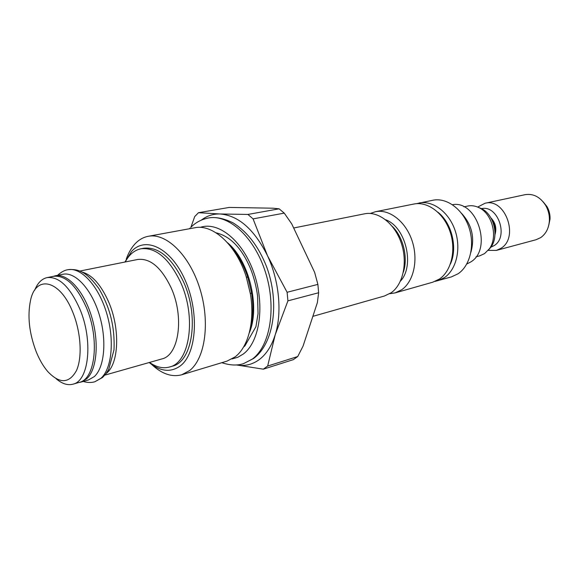 <?xml version="1.0" encoding="UTF-8"?>
<svg xmlns="http://www.w3.org/2000/svg" width="579" height="579" viewBox="0 0 579 579"><rect width="100%" height="100%" fill="white"/><g stroke="black" fill="none" stroke-linecap="round" stroke-linejoin="round"><path stroke-width="0.87" d="M478.305 207.354L481.12 208.447C494.01 214.078 499.474 236.681 490.579 247.573L488.575 249.831M490.579 247.573L484.565 253.602L479.745 255.831L476.01 256.837M488.886 249.426C498.389 237.788 492.541 213.586 478.775 207.572C475.062 205.798 471.378 205.292 467.716 206.044L463.938 206.855M452.445 204.684C476.886 199.921 492.772 248.992 470.821 261.918L466.783 264.017M470.908 252.256C474.968 237.52 471.827 224.522 461.485 213.26M416.417 203.685L432.875 200.24C446.59 197.359 462.643 208.968 468.824 227.019C475.106 245.018 470.148 265.732 458.083 273.766L451.396 276.907L435.184 281.358M418.935 203.026C432.658 200.139 448.783 211.95 455.029 230.276C461.391 248.55 456.476 269.539 444.411 277.631L437.724 280.793M370.307 213.456L375.481 211.711L413.84 204.04C427.57 201.152 443.717 213.043 449.992 231.462C456.375 249.838 451.482 270.929 439.418 279.049L432.723 282.212L395.095 292.902L389.703 293.712M375.481 211.711C389.204 208.809 405.517 221.265 411.973 240.444C418.545 259.566 413.804 281.401 401.775 289.695L395.095 292.902M400.415 281.162C415.121 265.79 405.669 226.686 385.571 219.731M403.331 272.224C408.296 257.742 403.274 236.963 392.244 226.353M293.662 227.988L364.604 213.81C378.34 210.915 394.719 223.552 401.24 242.97C407.869 262.338 403.172 284.419 391.143 292.771L384.456 295.999L312.848 316.358M252.444 316.148L251.771 315.403M237.694 257.134L237.947 256.157M318.638 292.742L287.922 300.856L275.206 334.792L267.65 366.051L263.351 369.178L293.387 359.624L297.736 356.526L303.078 346.054L317.364 302.629L318.638 292.742L317.885 284.39L314.636 272.369L291.715 223.856L284.253 213.123L279.1 208.824L273.006 208.201L229.277 207.427L198.481 212.703L220.085 213.977L247.921 214.44L279.1 208.824M263.351 369.178L236.29 364.929C244.606 366.449 252.241 364.683 259.211 359.631C266.297 354.305 271.623 346.025 275.206 334.792C282.248 312.725 279.259 280.757 267.52 255.788L287.112 292.272L317.885 284.39M190.932 227.221L194.718 216.56L198.481 212.703M284.253 213.123L253.081 218.884L267.52 255.788C254.311 229.414 238.497 215.482 220.085 213.977C213.144 213.789 206.884 215.844 201.318 220.129M267.65 366.051L297.736 356.526M253.081 218.884L247.921 214.44M287.922 300.856L287.112 292.272M181.726 374.772L189.659 370.524C205.284 358.358 210.329 321.931 199.849 288.566C189.507 255.129 166.282 232.642 148.275 236.297L194.768 227.771C212.891 223.762 236.312 245.055 246.27 276.863L250.396 293.929C255.006 321.2 248.333 347.053 235.103 356.888L226.99 361.122L181.726 374.772C171.825 377.378 161.831 373.954 151.727 364.502M148.275 236.297C143.245 237.26 138.801 239.807 134.95 243.954C131.332 247.899 128.437 252.958 126.265 259.124M124.912 262.041L131.534 251.467C145.524 235.776 171.08 248.022 185.099 280.055C199.342 311.886 196.73 353.074 180.691 365.61C171.08 372.76 160.578 371.74 149.187 362.534M149.505 362.44C156.388 367.238 163.054 368.765 169.502 367.014L172.26 366.21C192.604 361.94 199.473 316.366 183.42 281.64C171.825 257.72 158.603 246.589 143.751 248.232L140.936 248.775C134.393 250.164 129.16 254.565 125.23 261.976M169.502 367.014C189.825 362.758 196.643 317.097 180.583 282.277C168.974 258.306 155.758 247.139 140.936 248.775M79.757 271.073L137.766 259.464C150.25 258.046 161.367 267.484 171.116 287.763C184.535 317.053 178.904 355.455 161.802 358.951L104.893 375.112M106.21 373.462C118.84 364.249 120.418 328.944 108.686 302.028C100.963 284.651 91.96 274.627 81.682 271.935M72.903 384.195L79.243 382.393C95.484 379.267 99.87 338.643 86.22 307.152C76.341 285.353 65.47 275.068 53.615 276.299L47.145 277.594C58.949 276.378 69.791 286.735 79.685 308.65C93.342 340.307 89.057 381.098 72.903 384.195C67.533 385.578 61.917 383.732 56.04 378.652M72.708 312.023C80.973 332.057 82.493 357.33 76.471 370.567C69.147 383.682 59.565 384 47.724 371.523C43.215 366.225 39.336 359.537 36.093 351.453C29.174 333.012 27.314 315.982 30.535 300.363C35.768 274.598 59.898 279.519 72.708 312.023M34.682 290.224C37.584 283.022 41.739 278.81 47.145 277.594M494.502 227.598L493.742 224.428M494.922 230.753C495.486 227.33 494.734 224.218 492.671 221.431M481.525 208.65C497.904 204.684 508.984 236.768 494.198 245.568L490.84 247.204M490.912 217.899C495.501 222.712 496.854 228.314 494.973 234.69M496.341 250.417L535.988 239.749L540.62 237.651C545.867 233.981 548.783 228.387 549.377 220.881C549.63 215.337 548.378 210.163 545.628 205.35C540.185 196.947 533.339 193.386 525.095 194.674L484.956 203.287C505.156 197.475 519.522 237.376 501.009 248.275L496.341 250.417L488.126 250.374M477.668 207.072L484.956 203.287M548.805 225.065L550.021 219.151C550.224 214.671 549.21 210.488 546.989 206.594L543.203 201.89M55.316 275.778L62.952 274.258C75.14 271.587 91.373 288.943 99.161 314.325C107.05 339.641 104.633 367.318 94.326 376.574L88.486 379.947L81.002 382.075L86.799 378.702C97.033 369.431 99.364 341.617 91.453 316.141C83.637 290.615 67.432 273.122 55.316 275.778L53.282 276.364M81.002 382.075L78.925 382.487M437.854 212.16C451.815 222.886 457.909 248.109 450.382 264.031M249.288 332.853C260.478 307.348 249.115 260.318 227.518 242.746M250.562 326.969C253.175 316.619 253.493 305.162 251.525 292.612L247.877 277.522C243.897 265.457 238.389 255.411 231.332 247.392M94.862 381.756L102.534 377.501L105.812 373.991L108.686 369.496L114.005 349.846C115.055 324.689 108.874 305.459 98.857 288.552C87.921 273.672 79.866 268.338 67.794 269.734L67.808 269.734C80.821 266.926 98.126 285.338 106.377 312.269C114.736 339.142 112.051 368.461 101.007 378.232L94.876 381.756C91.207 382.82 87.32 382.719 83.217 381.445M200.204 227.402C218.384 221.004 242.891 240.698 253.935 272.962C265.153 305.14 259.833 341.762 243.303 354.022L237.853 357.257L231.991 358.966M221.808 362.686C230.095 365.436 237.368 365.74 243.621 363.59L252.285 359.11C270.176 346.083 276.697 307.659 265.58 272.593C254.63 237.455 228.864 214.013 208.44 217.986L208.375 217.993M481.12 208.447L478.775 207.572M231.202 247.226C238.28 255.194 243.839 265.291 247.877 277.522L246.27 276.863M250.526 327.178C253.182 316.865 253.515 305.336 251.525 292.612L250.396 293.929M546.989 206.594L545.628 205.35M550.021 219.151L549.377 220.881M67.808 269.734C64.595 270.176 61.186 272.036 57.582 275.329M243.614 346.93L244.266 346.466M216.039 232.809C230.42 236.218 241.964 248.297 250.671 269.032C254.043 277.717 256.345 286.706 257.583 296.014L258.039 313.767L255.918 326.737L244.845 346.018M208.44 217.986C201.499 219.354 195.601 222.488 190.752 227.395M190.006 228.148L189.449 228.748M243.585 363.598L253.486 358.553C274.214 343.39 279.671 302.057 266.622 266.789C258.552 246.393 247.334 231.73 232.968 222.806C223.689 218.312 215.504 216.705 208.404 217.986"/></g></svg>
